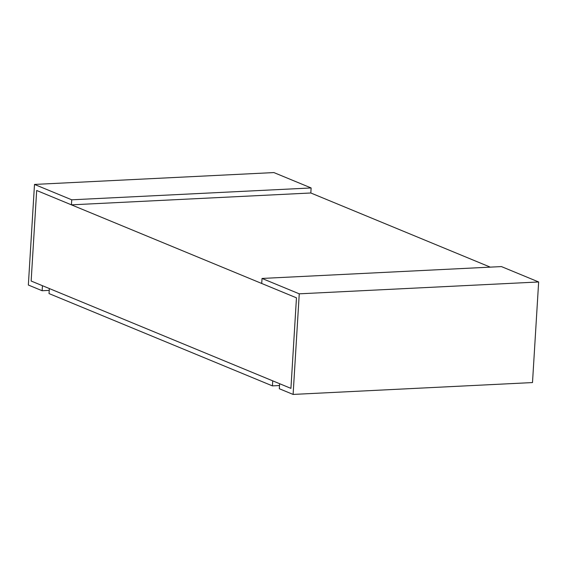 <?xml version="1.0" encoding="UTF-8"?>
<svg xmlns="http://www.w3.org/2000/svg" width="567" height="567" viewBox="0 0 567 567"><rect width="100%" height="100%" fill="white"/><g stroke="black" fill="none" stroke-linecap="round" stroke-linejoin="round"><path stroke-width="0.85" d="M42.142 290.729L28.35 285.031L34.502 184.431L273.896 172.574L311.127 187.953L71.733 199.811L71.428 204.843L36.678 190.484L31.142 281.026L36.678 190.484L296.463 297.831L290.928 388.374L31.142 281.026L42.447 285.697L42.142 290.729L49.23 290.375M311.127 187.953L310.822 192.986L490.278 267.135M49.343 288.546L49.031 293.578L272.422 385.886L272.727 380.854L49.343 288.546M279.51 385.532L272.422 385.886M310.822 192.986L71.428 204.843M34.502 184.431L71.733 199.811M262.025 278.447L261.72 283.472L296.463 297.831L290.928 388.374L279.623 383.703L279.311 388.728L293.104 394.426L299.256 293.826L262.025 278.447L501.419 266.582L538.65 281.969L299.256 293.826M538.65 281.969L532.498 382.569L293.104 394.426"/></g></svg>

